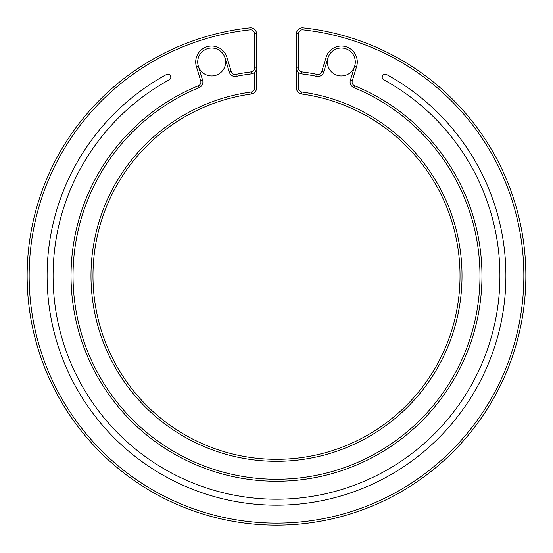 <?xml version="1.0" encoding="UTF-8"?>
<svg xmlns="http://www.w3.org/2000/svg" width="553" height="553" viewBox="0 0 553 553"><rect width="100%" height="100%" fill="white"/><g stroke="black" fill="none" stroke-linecap="round" stroke-linejoin="round"><path stroke-width="0.83" d="M225.154 58.355L229.35 72.208A5.986 5.986 0 0 0 236.262 76.342A203.469 203.469 0 0 1 251.311 73.888A5.986 5.986 0 0 0 256.551 67.95L256.551 33.809A5.986 5.986 0 0 0 249.928 27.857A249.348 249.348 0 0 0 65.13 408.073A249.348 249.348 0 0 0 487.87 408.073A249.348 249.348 0 0 0 303.072 27.857A5.986 5.986 0 0 0 296.449 33.809L296.449 67.95A5.986 5.986 0 0 0 301.689 73.888A203.469 203.469 0 0 1 316.738 76.342A5.986 5.986 0 0 0 323.65 72.208L327.846 58.355A13.963 13.963 0 0 1 345.383 48.623A13.963 13.963 0 0 1 354.563 66.45L350.36 80.309A5.986 5.986 0 0 0 353.809 87.581A203.469 203.469 0 0 1 438.045 399.494A203.469 203.469 0 0 1 114.955 399.494A203.469 203.469 0 0 1 199.191 87.581A5.986 5.986 0 0 0 202.64 80.309L198.437 66.45A13.963 13.963 0 0 1 209.836 48.146A13.963 13.963 0 0 1 225.154 58.355A13.963 13.963 0 0 1 215.718 75.346A13.963 13.963 0 0 1 198.437 66.45L196.536 67.058L200.732 80.89A3.989 3.989 0 0 1 198.43 85.736A205.467 205.467 0 0 0 113.372 400.711A205.467 205.467 0 0 0 439.628 400.711A205.467 205.467 0 0 0 354.57 85.736A3.989 3.989 0 0 1 352.268 80.89L356.464 67.058L354.563 66.45A13.963 13.963 0 0 1 327.369 61.984A13.963 13.963 0 0 1 327.846 58.355L325.931 57.802L321.735 71.627A3.989 3.989 0 0 1 317.132 74.385A205.467 205.467 0 0 0 301.938 71.904A3.989 3.989 0 0 1 298.44 67.95L298.44 33.809A3.989 3.989 0 0 1 302.857 29.841A247.357 247.357 0 0 1 486.177 407.008A247.357 247.357 0 0 1 66.823 407.008A247.357 247.357 0 0 1 250.143 29.841A3.989 3.989 0 0 1 254.56 33.809L254.56 67.95A3.989 3.989 0 0 1 251.062 71.904A205.467 205.467 0 0 0 235.868 74.385A3.989 3.989 0 0 1 231.265 71.627L227.069 57.802L225.154 58.355M227.069 57.802A15.961 15.961 0 0 0 207.036 46.715A15.961 15.961 0 0 0 196.536 67.058M356.464 67.058A15.961 15.961 0 0 0 345.964 46.715A15.961 15.961 0 0 0 325.931 57.802M298.44 67.95L296.449 67.95L296.449 88.065A5.986 5.986 0 0 0 301.613 93.996A183.52 183.52 0 0 1 431.07 374.727A183.52 183.52 0 0 1 121.93 374.727A183.52 183.52 0 0 1 251.387 93.996A5.986 5.986 0 0 0 256.551 88.065L256.551 67.95L254.56 67.95M166.384 74.544A2.993 2.993 0 0 1 170.448 75.733A2.993 2.993 0 0 1 169.259 79.791A223.419 223.419 0 0 0 104.261 418.089A223.419 223.419 0 0 0 448.739 418.089A223.419 223.419 0 0 0 383.741 79.791A2.993 2.993 0 0 1 382.552 75.733A2.993 2.993 0 0 1 386.616 74.544A229.405 229.405 0 0 1 453.356 421.898A229.405 229.405 0 0 1 99.644 421.898A229.405 229.405 0 0 1 166.384 74.544M254.56 72.408L254.56 88.065A3.989 3.989 0 0 1 251.11 92.019A185.518 185.518 0 0 0 120.25 375.798A185.518 185.518 0 0 0 432.75 375.798A185.518 185.518 0 0 0 301.89 92.019A3.989 3.989 0 0 1 298.44 88.065L298.44 72.408M229.35 72.208L231.265 71.627M350.36 80.309L352.268 80.89M353.809 87.581L354.57 85.736M199.191 87.581L198.43 85.736M202.64 80.309L200.732 80.89M236.262 76.342L235.868 74.385M251.311 73.888L251.062 71.904M256.551 33.809L254.56 33.809M249.928 27.857L250.143 29.841M303.072 27.857L302.857 29.841M296.449 33.809L298.44 33.809M301.689 73.888L301.938 71.904M316.738 76.342L317.132 74.385M323.65 72.208L321.735 71.627M296.449 88.065L298.44 88.065M301.613 93.996L301.89 92.019M251.387 93.996L251.11 92.019M256.551 88.065L254.56 88.065"/></g></svg>
